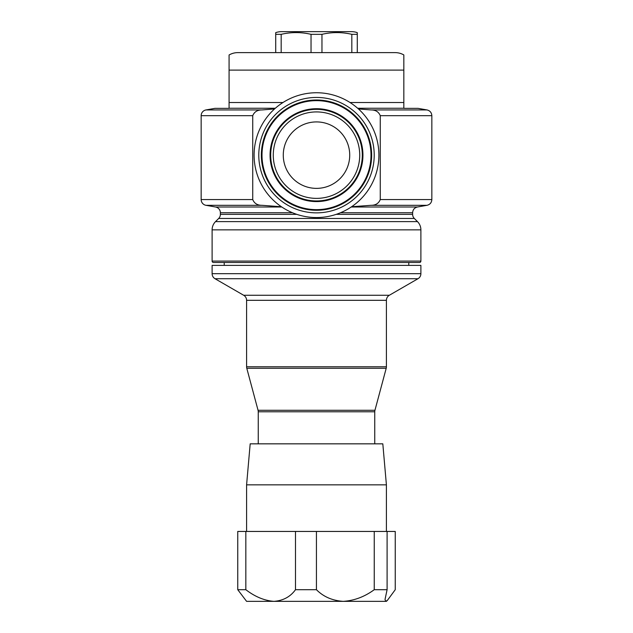 <?xml version="1.0" encoding="UTF-8"?>
<svg xmlns="http://www.w3.org/2000/svg" width="633" height="633" viewBox="0 0 633 633"><rect width="100%" height="100%" fill="white"/><g stroke="black" fill="none" stroke-linecap="round" stroke-linejoin="round"><path stroke-width="0.95" d="M283.275 155.148A33.225 33.225 0 0 1 316.5 121.916A33.225 33.225 0 0 1 349.725 155.148A33.225 33.225 0 0 1 316.5 188.373A33.225 33.225 0 0 1 283.275 155.148M357.281 32.647L357.281 34.332L357.281 32.647A17.526 17.526 0 0 0 351.45 31.65L281.55 31.65L351.45 31.65M275.719 32.647L275.719 34.332L275.719 32.647A17.526 17.526 0 0 1 281.55 31.65M275.719 52.618L275.719 34.332L281.179 34.332L281.179 52.618L311.04 52.618L311.04 34.332C301.102 32.006 291.148 32.006 281.179 34.332M311.04 34.332L321.96 34.332L321.96 52.618L357.281 52.618L357.281 34.332L351.821 34.332C341.883 32.006 331.929 32.006 321.96 34.332M250.185 443.836L382.815 443.836L386.407 484.846L246.593 484.846L250.185 443.836M295.492 589.703L316.429 589.703C323.455 596.761 332.396 600.646 343.268 601.35L273.954 601.35C283.196 600.662 290.381 596.784 295.492 589.703L295.492 531.443L237.755 531.443L237.755 589.703L245.833 589.703C255.052 596.761 264.428 600.646 273.954 601.35L246.593 601.35L237.755 589.703M254.102 155.148A62.398 62.398 0 0 0 316.5 217.546A62.398 62.398 0 0 0 378.898 155.148A62.398 62.398 0 0 0 316.5 92.742A62.398 62.398 0 0 0 254.102 155.148M403.83 64.764L403.83 54.936A17.479 17.479 0 0 0 395.142 52.618L237.858 52.618A17.479 17.479 0 0 0 229.075 54.992L229.075 108.354L214.975 108.354L205.97 109.944A5.824 5.824 0 0 0 201.159 115.681L201.159 199.569A5.824 5.824 0 0 0 205.97 205.306L215.568 206.999A5.824 5.824 0 0 1 220.379 212.735L220.379 214.35A5.824 5.824 0 0 1 218.678 218.464L215.521 221.621A11.647 11.647 0 0 0 212.11 229.858L212.11 261.081A1.401 1.401 0 0 0 213.511 262.481L419.489 262.481A1.401 1.401 0 0 0 420.89 261.081L420.89 229.858A11.647 11.647 0 0 0 417.479 221.621L414.322 218.464A5.824 5.824 0 0 1 412.621 214.35L412.621 212.735C412.835 209.658 414.441 207.751 417.432 206.999L427.03 205.306C430.013 204.554 431.619 202.639 431.841 199.569L431.841 115.681C431.619 112.611 430.013 110.696 427.03 109.944L418.025 108.354L403.83 108.354M403.83 54.936L403.83 108.251L357.669 108.251M427.03 205.306L371.065 205.306L351.584 206.754L371.065 205.306C375.622 205.321 378.692 203.407 380.259 199.569L380.259 115.681C378.676 111.835 375.614 109.92 371.065 109.944L358.444 108.947L371.065 109.944L427.03 109.944M212.11 273.678L420.89 273.678L420.89 265.393L212.11 265.393L212.11 273.678A5.824 5.824 0 0 0 215.022 278.726L243.681 295.271A5.824 5.824 0 0 1 246.593 300.319L246.593 366.776A5.824 5.824 0 0 0 246.791 368.287L258.05 410.287A5.824 5.824 0 0 1 258.248 411.79L258.248 443.836M243.681 295.271L389.319 295.271A5.824 5.824 0 0 0 386.407 300.319L246.593 300.319M246.593 366.776L386.407 366.776A5.824 5.824 0 0 1 386.209 368.287L246.791 368.287M258.05 410.287L374.95 410.287A5.824 5.824 0 0 0 374.752 411.79L258.248 411.79M420.89 273.678A5.824 5.824 0 0 1 417.978 278.726L215.022 278.726M374.95 410.287L386.209 368.287M386.407 366.776L386.407 300.319M389.319 295.271L417.978 278.726M408.776 265.393L408.776 262.481M224.224 265.393L224.224 262.481M374.752 443.836L374.752 411.79M205.97 109.944L261.935 109.944C257.386 109.92 254.324 111.835 252.741 115.681L252.741 199.569C254.324 203.415 257.386 205.329 261.935 205.306L281.416 206.754M261.935 109.944L274.556 108.947M229.075 54.992L229.075 66.75M395.245 531.443L387.095 531.443L387.095 589.703L385.014 599.522L385.806 601.35L387.467 600.282L395.245 589.703L395.245 531.443M385.806 601.35L343.268 601.35C354.243 600.662 364.568 596.784 374.245 589.703L387.095 589.703M245.833 531.443L245.833 589.703M295.492 531.443L316.429 531.443L316.429 589.703M374.245 589.703L374.245 531.443L316.429 531.443M374.245 531.443L387.095 531.443M351.821 52.618L351.821 34.332M371.001 155.148A54.501 54.501 0 0 0 316.5 100.647A54.501 54.501 0 0 0 261.999 155.148A54.501 54.501 0 0 0 316.5 209.65A54.501 54.501 0 0 0 371.001 155.148M362.938 155.148A46.438 46.438 0 0 0 316.5 108.71A46.438 46.438 0 0 0 270.062 155.148A46.438 46.438 0 0 0 316.5 201.587A46.438 46.438 0 0 0 362.938 155.148M362.305 155.148A45.805 45.805 0 0 1 316.5 200.946A45.805 45.805 0 0 1 270.695 155.148A45.805 45.805 0 0 1 316.5 109.343A45.805 45.805 0 0 1 362.305 155.148M371.642 155.148A55.142 55.142 0 0 0 316.5 100.006A55.142 55.142 0 0 0 261.358 155.148A55.142 55.142 0 0 0 316.5 210.283A55.142 55.142 0 0 0 371.642 155.148M374.214 155.148A57.714 57.714 0 0 1 316.5 212.862A57.714 57.714 0 0 1 258.786 155.148A57.714 57.714 0 0 1 316.5 97.435A57.714 57.714 0 0 1 374.214 155.148M273.274 155.148A43.226 43.226 0 0 0 316.5 198.374A43.226 43.226 0 0 0 359.726 155.148A43.226 43.226 0 0 0 316.5 111.922A43.226 43.226 0 0 0 273.274 155.148M212.11 261.081L420.89 261.081M229.075 70.097L403.83 70.097M220.379 214.35L296.774 214.35M336.226 214.35L412.621 214.35M340.538 212.735L412.621 212.735M220.379 212.735L292.462 212.735M218.678 218.464L414.322 218.464M215.521 221.621L417.479 221.621M212.11 229.858L420.89 229.858M215.568 206.999L281.78 206.999M229.075 102.514L282.975 102.514M350.025 102.514L403.83 102.514M351.22 206.999L417.432 206.999M205.97 205.306L261.935 205.306M201.159 199.569L252.741 199.569M380.259 199.569L431.841 199.569M201.159 115.681L252.741 115.681M380.259 115.681L431.841 115.681M229.075 108.251L275.331 108.251M246.593 531.443L246.593 484.846M386.407 601.35L387.467 600.282M386.407 531.443L386.407 484.846"/></g></svg>
